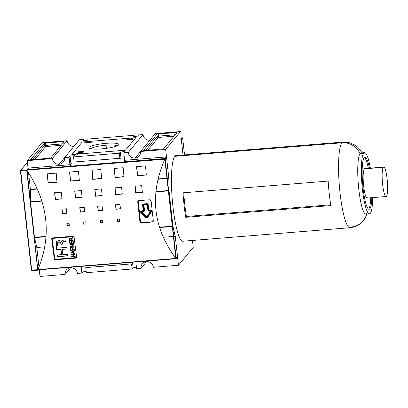 <?xml version="1.0" encoding="UTF-8"?>
<svg xmlns="http://www.w3.org/2000/svg" width="408" height="408" viewBox="0 0 408 408"><rect width="100%" height="100%" fill="white"/><g stroke="black" fill="none" stroke-linecap="round" stroke-linejoin="round"><path stroke-width="0.61" d="M77.408 273.416L81.875 273.054L81.141 266.409L81.875 273.054L82.875 271.84L81.875 273.054L77.408 273.416A6.253 6.069 -140.5 0 0 70.589 267.791A6.253 6.069 -140.5 0 0 65.127 274.411A6.253 6.069 39.5 0 1 72.991 268.066A6.253 6.069 39.5 0 1 77.408 273.416M82.875 271.84L86.216 271.575L82.875 271.84M86.338 272.692L132.115 268.994L131.554 263.9L132.115 268.994L133.115 267.781L132.115 268.994L86.338 272.692L85.777 267.597L131.554 263.9L85.777 267.597L86.338 272.692M136.461 267.51L133.115 267.781L132.508 262.257L133.115 267.781L136.461 267.51M136.583 268.632L141.051 268.27A6.253 6.069 39.5 0 1 148.915 261.926A6.253 6.069 39.5 0 1 153.331 267.281L178.454 265.246L175.256 236.298L178.454 265.246L193.224 247.35L192.464 240.45L193.224 247.35L178.454 265.246L153.331 267.281A6.253 6.069 -140.5 0 0 146.513 261.65A6.253 6.069 -140.5 0 0 141.051 268.27L146.513 261.65L141.051 268.27L136.583 268.632L135.849 261.987L136.583 268.632M163.328 237.262L173.359 236.451L163.328 237.262M173.762 236.421L175.256 236.298L172.956 226.46L175.256 236.298L173.762 236.421M40.004 276.44L65.127 274.411L70.589 267.791L65.127 274.411L40.004 276.44L39.27 269.79L40.004 276.44M38.959 266.954L36.807 247.493L44.707 246.855L36.807 247.493L38.959 266.954M124.802 151.628L120.334 151.99L121.023 158.222L75.245 161.925L121.023 158.222L120.334 151.99L119.335 153.199L119.896 158.299L74.118 161.996L119.896 158.299L119.335 153.199L120.334 151.99L124.802 151.628L123.797 152.842L128.265 152.48L143.035 134.584A6.253 6.069 -140.5 0 0 149.853 140.209A6.253 6.069 39.5 0 1 143.035 134.584L138.572 134.946L143.035 134.584L128.265 152.48A6.253 6.069 -140.5 0 0 139.225 155.963A6.253 6.069 -140.5 0 0 140.546 151.485L165.668 149.456L180.438 131.56L165.668 149.456L168.825 178.061L165.668 149.456L140.546 151.485L135.084 158.105A6.253 6.069 39.5 0 1 128.265 152.48L123.797 152.842L124.787 161.772L123.797 152.842L124.802 151.628M70.089 156.05L74.557 155.688L73.557 156.901L119.335 153.199L73.557 156.901L74.118 161.996L73.557 156.901L74.557 155.688L70.089 156.05L71.201 166.107L70.089 156.05L69.09 157.264L70.074 166.194L69.09 157.264L70.089 156.05M137.567 136.16L138.572 134.946L137.567 136.16L133.105 136.517L134.105 135.308L134.227 136.425L134.105 135.308L88.327 139.006L134.105 135.308L133.105 136.517L137.567 136.16M87.327 140.219L88.327 139.006L87.327 140.219L82.86 140.581L87.327 140.219M82.86 140.581L83.859 139.368L83.987 140.49L83.859 139.368L79.397 139.73L83.859 139.368L82.86 140.581M79.397 139.73L64.622 157.626L69.09 157.264L64.622 157.626L59.16 164.246A6.253 6.069 -140.5 0 0 64.622 157.626L79.397 139.73M126.653 139.913L132.238 139.465L126.653 139.913M82.482 151.49L83.844 151.383L82.095 151.96L78.265 151.909L83.844 151.383L82.095 151.96L78.331 151.827L82.482 151.49M77.362 152.924L83.002 152.403L77.362 152.924M106.111 143.341A15.009 2.53 -6.3 0 0 89.179 148.155A15.009 2.53 -6.3 0 0 101.551 148.864A15.009 2.53 -6.3 0 0 118.575 144.911A15.009 2.53 -6.3 0 0 106.111 143.341A15.009 2.53 173.7 0 1 118.575 144.911A15.009 2.53 173.7 0 1 101.551 148.864A15.009 2.53 173.7 0 1 89.087 147.298A15.009 2.53 173.7 0 1 106.111 143.341L106.039 145.202A13.408 2.259 -6.3 0 0 90.821 148.747A13.408 2.259 173.7 0 1 106.039 145.202A13.408 2.259 -6.3 0 1 117.101 145.845A13.408 2.259 -6.3 0 0 106.039 145.202L106.386 148.339M76.617 153.785L78.576 153.235L77.285 153.658L79.244 153.791L81.728 153.301L79.443 153.479L79.728 153.127L81.794 152.959L82.375 153.24L79.188 153.898C77.515 154.04 76.663 153.979 76.643 153.709L78.673 153.316L77.285 153.658L77.336 154.387M82.401 153.173L79.188 153.898C77.515 154.04 76.663 153.979 76.643 153.709L76.643 153.709M77.285 153.658L79.259 153.893L81.748 153.52L81.345 153.097L79.443 153.479L79.728 153.127L81.794 152.959L82.375 153.24M77.867 152.311L83.247 152.102L77.867 152.311M83.451 143.019L91.346 142.29L85.134 142.933L86.052 143.121L83.533 142.922L91.346 142.29L85.134 142.933L86.052 143.121L83.451 143.019M128.163 139.505L132.493 139.154L126.822 139.714L131.59 138.827L127.352 139.072L132.931 138.618L128.163 139.505L132.401 139.261L126.822 139.714L131.59 138.827L127.352 139.072L132.931 138.618L128.163 139.505M52.056 239.705L51.648 237.966L73.976 236.161A340.93 57.502 85.4 0 0 76.745 258.05L54.417 259.855A340.93 57.502 -94.6 0 1 51.643 237.966L73.976 236.161A340.93 57.502 85.4 0 0 76.745 258.05L54.417 259.855A340.93 57.502 -94.6 0 1 51.643 237.966L52.056 239.705M34.512 237.655L45.992 236.727L34.512 237.655L36.807 247.493L34.512 237.655L30.575 202.026L41.835 201.113L30.575 202.026L34.512 237.655M30.416 189.598L37.301 189.042L30.416 189.598L30.575 202.026L30.416 189.598L28.55 172.696L30.381 189.256L37.154 188.705L30.381 189.256L30.539 201.685L41.733 200.777L30.539 201.685L34.471 237.313L46.017 236.38L34.471 237.313L30.539 201.685L30.381 189.256L28.55 172.696L30.416 189.598M28.208 169.58L28.091 168.545L28.208 169.58M28.07 168.361L27.219 160.65L52.341 158.615A6.253 6.069 -140.5 0 0 59.16 164.246A6.253 6.069 39.5 0 1 52.341 158.615L67.116 140.719A6.253 6.069 -140.5 0 0 73.93 146.35A6.253 6.069 39.5 0 1 67.116 140.719L41.993 142.754L67.116 140.719L52.341 158.615L27.219 160.65L41.993 142.754L27.219 160.65L28.07 168.361M31.61 159.747L49.475 158.304L30.656 159.661L44.13 143.32L30.666 159.63L31.61 159.747M44.13 143.32L63.281 141.576L45.416 143.024L45.665 145.248L45.416 143.024L44.13 143.32L44.375 145.549L32.727 159.656L44.375 145.549L44.13 143.32M63.281 141.576L64.224 141.698L50.765 158.003L64.224 141.698L63.281 141.576L63.403 142.693L63.281 141.576M50.765 158.003L49.475 158.304L50.765 158.003M155.321 133.589L180.438 131.56L155.321 133.589L140.546 151.485L155.321 133.589M183.029 155.014L181.351 139.801A0.454 0.444 -140.5 0 0 180.856 139.388A0.454 0.444 39.5 0 1 181.351 139.801L183.029 155.014M176.047 132.462L158.187 133.906L177.006 132.544L163.531 148.884L176.99 132.58L176.047 132.462L176.169 133.574L176.047 132.462M163.531 148.884L144.381 150.629L163.531 148.884M144.381 150.629L143.438 150.511L156.896 134.206L143.438 150.511L144.381 150.629M156.896 134.206L158.187 133.906L158.431 136.134L158.187 133.906L156.896 134.206L157.141 136.43L145.498 150.542L157.141 136.43A1.137 1.102 -140.5 0 0 158.381 137.455L174.012 136.19L158.381 137.455L147.727 150.358L158.381 137.455L158.431 136.134L157.141 136.43L156.896 134.206M159.615 227.542L172.263 226.516L159.615 227.542M172.666 226.486L172.956 226.46L172.666 226.486M169.024 190.832L172.956 226.46L169.024 190.832L168.734 190.857L169.024 190.832L168.866 178.403L169.024 190.832M155.922 191.893L168.326 190.888L155.922 191.893M158.049 179.275L166.964 178.556L158.049 179.275M167.372 178.526L168.83 178.408L167.372 178.526M75.245 161.925L74.118 161.996L75.245 161.925M140.49 221.615L138.276 201.572L140.49 221.615M141.423 222.62A1.137 1.102 -140.5 0 0 141.729 222.635L152.551 221.763L141.729 222.635A1.137 1.102 -140.5 0 1 141.423 222.62M138.593 200.675A1.137 1.102 -140.5 0 0 138.276 201.572A1.137 1.102 -140.5 0 1 138.593 200.675L138.516 200.756M79.764 153.449L79.728 153.127L79.764 153.449M81.855 153.49L81.794 152.959L81.855 153.49M81.814 151.985L81.768 151.552L81.814 151.985M81.916 151.975L81.855 151.445L81.916 151.975M81.493 151.883L79.667 151.822L81.493 151.883M81.717 151.99L81.677 151.659L81.717 151.99M85.165 143.193L85.134 142.933L85.165 143.193M182.677 138.19L184.523 154.897L182.677 138.19L181.351 139.801L182.677 138.19L182.177 137.787L181.249 138.909L182.177 137.787L182.58 137.848L181.137 137.873L182.177 137.787M54.85 259.33A340.93 57.502 -94.6 0 1 52.204 238.42L73.532 236.696L52.204 238.42A340.93 57.502 85.4 0 0 54.85 259.33L76.179 257.606L54.85 259.33M73.527 243.658A340.93 57.502 -94.6 0 1 73.2 241.057L72.777 241.092A340.93 57.502 85.4 0 0 73.042 243.229L71.813 243.326A340.93 57.502 -94.6 0 1 71.573 241.378L71.145 241.414A340.93 57.502 85.4 0 0 71.39 243.362L70.252 243.454A340.93 57.502 -94.6 0 1 69.998 241.363L69.569 241.398A340.93 57.502 85.4 0 0 69.885 243.953L73.527 243.658L69.885 243.953A340.93 57.502 -94.6 0 1 69.569 241.398L69.998 241.363A340.93 57.502 85.4 0 0 70.252 243.454L71.39 243.362A340.93 57.502 -94.6 0 1 71.145 241.414L71.573 241.378A340.93 57.502 85.4 0 0 71.813 243.326L73.042 243.229A340.93 57.502 -94.6 0 1 72.777 241.092L73.2 241.057A340.93 57.502 85.4 0 0 73.527 243.658M72.624 249.767A340.93 57.502 -94.6 0 1 72.42 248.151L71.992 248.186A340.93 57.502 85.4 0 0 72.201 249.803L71.069 249.895A340.93 57.502 -94.6 0 1 70.829 248.044L70.406 248.079A340.93 57.502 85.4 0 0 70.701 250.395L74.338 250.099A340.93 57.502 -94.6 0 1 74.282 249.635L72.624 249.767L74.282 249.635A340.93 57.502 85.4 0 0 74.338 250.099L70.701 250.395A340.93 57.502 -94.6 0 1 70.406 248.079L70.829 248.044A340.93 57.502 85.4 0 0 71.069 249.895L72.201 249.803A340.93 57.502 -94.6 0 1 71.992 248.186L72.42 248.151A340.93 57.502 85.4 0 0 72.624 249.767M73.445 256.464A340.93 57.502 -94.6 0 1 73.211 254.669L74.914 254.531A340.93 57.502 -94.6 0 1 74.853 254.072L71.211 254.363A340.93 57.502 85.4 0 0 71.273 254.827L72.787 254.704A340.93 57.502 85.4 0 0 73.022 256.499L71.512 256.622A340.93 57.502 85.4 0 0 71.568 257.086L75.21 256.79A340.93 57.502 -94.6 0 1 75.148 256.331L73.445 256.464L75.148 256.331A340.93 57.502 85.4 0 0 75.21 256.79L71.568 257.086A340.93 57.502 -94.6 0 1 71.512 256.622L73.022 256.499A340.93 57.502 -94.6 0 1 72.787 254.704L71.273 254.827A340.93 57.502 -94.6 0 1 71.211 254.363L74.853 254.072A340.93 57.502 85.4 0 0 74.914 254.531L73.211 254.669A340.93 57.502 85.4 0 0 73.445 256.464M56.636 249.824A340.93 57.502 -94.6 0 1 56.085 245.443L56.493 241.465L59.043 240.44L61.521 241.454L61.679 240.883L62.817 240.241L65.79 239.894A340.93 57.502 85.4 0 0 65.989 241.526L62.99 241.924L62.587 242.745L62.664 244.152L61.057 244.285L60.251 242.174L58.196 242.209L57.579 242.893L57.64 244.535A340.93 57.502 85.4 0 0 58.084 248.064L66.718 247.365A340.93 57.502 85.4 0 0 66.922 248.992L62.154 249.375A340.93 57.502 85.4 0 0 62.832 254.653L67.601 254.266A340.93 57.502 85.4 0 0 67.81 255.882L57.523 256.714A340.93 57.502 -94.6 0 1 57.314 255.097L61.506 254.76A340.93 57.502 -94.6 0 1 60.823 249.482L56.636 249.824A340.93 57.502 -94.6 0 1 56.085 245.443L56.258 245.234A339.793 57.314 85.4 0 0 56.809 249.609L60.996 249.273A339.793 57.314 85.4 0 0 61.679 254.546L61.506 254.76A340.93 57.502 -94.6 0 1 60.823 249.482L56.809 249.609L60.996 249.273A339.793 57.314 85.4 0 0 61.679 254.546L57.314 255.097A340.93 57.502 -94.6 0 0 57.523 256.714L67.81 255.882A340.93 57.502 85.4 0 1 67.601 254.266L62.832 254.653A340.93 57.502 85.4 0 1 62.154 249.375L66.922 248.992A340.93 57.502 85.4 0 1 66.718 247.365L58.084 248.064A340.93 57.502 85.4 0 1 57.64 244.535L57.579 242.893M74.802 253.7A340.93 57.502 -94.6 0 1 74.741 253.22L73.608 252.95A340.93 57.502 -94.6 0 1 73.425 251.532L74.465 251.093A340.93 57.502 -94.6 0 1 74.404 250.609L70.931 252.185A340.93 57.502 85.4 0 0 70.997 252.71L74.802 253.7L70.997 252.71A340.93 57.502 -94.6 0 1 70.931 252.185L74.404 250.609A340.93 57.502 85.4 0 0 74.465 251.093L73.425 251.532A340.93 57.502 85.4 0 0 73.608 252.95L74.741 253.22A340.93 57.502 85.4 0 0 74.802 253.7M71.069 246.901L73.68 244.897A340.93 57.502 -94.6 0 1 73.618 244.402L69.977 244.693A340.93 57.502 85.4 0 0 70.038 245.157L72.879 244.928L70.263 246.937A340.93 57.502 85.4 0 0 70.324 247.432L73.96 247.136A340.93 57.502 -94.6 0 1 73.904 246.672L71.069 246.901L73.904 246.672A340.93 57.502 85.4 0 0 73.96 247.136L70.324 247.432A340.93 57.502 -94.6 0 1 70.263 246.937L72.879 244.928L70.038 245.157A340.93 57.502 -94.6 0 1 69.977 244.693L73.618 244.402A340.93 57.502 85.4 0 0 73.68 244.897L71.069 246.901M71.395 239.537L71.548 238.899L72.813 237.874A340.93 57.502 -94.6 0 1 72.746 237.334L71.273 238.726L70.145 237.828L69.758 237.93L69.294 239.154A340.93 57.502 85.4 0 0 69.482 240.7L73.124 240.409A340.93 57.502 -94.6 0 1 73.068 239.94L71.461 240.072A340.93 57.502 -94.6 0 1 71.395 239.537A340.93 57.502 85.4 0 0 71.461 240.072L73.068 239.94A340.93 57.502 85.4 0 0 73.124 240.409L69.482 240.7A340.93 57.502 -94.6 0 1 69.294 239.154L69.758 237.93L70.824 238.002L71.273 238.726L72.746 237.334A340.93 57.502 85.4 0 0 72.813 237.874L71.665 238.772L71.395 239.537M177.108 257.147L176.062 257.234L177.108 257.147A0.454 0.444 -140.5 0 0 177.506 256.668L175.216 235.957L172.921 226.119L172.63 226.144L172.921 226.119L168.983 190.49L168.693 190.516L168.983 190.49L168.825 178.061L167.331 178.184L168.825 178.061L166.541 157.35A0.454 0.444 -140.5 0 0 166.046 156.942L124.287 160.319L166.046 156.942A0.454 0.444 39.5 0 1 166.541 157.35L168.825 178.061L168.983 190.49L172.921 226.119L175.216 235.957L177.506 256.668A0.454 0.444 39.5 0 1 177.409 256.994L176.037 258.652M175.078 257.31L175.654 257.264L175.078 257.31M26.816 169.881L28.188 168.218A0.454 0.444 39.5 0 1 28.489 168.065L70.247 164.689L28.489 168.065A0.454 0.444 -140.5 0 0 28.091 168.545M70.247 164.689L70.411 166.168L70.247 164.689L71.558 163.098M124.287 160.319L124.45 161.803L124.287 160.319M158.131 178.923L166.928 178.214L158.131 178.923M37.73 269.469L26.795 169.906L164.893 158.987L164.72 158.544L165.209 158.962L176.052 258.631L37.918 269.591L175.874 258.437L164.832 159.212C149.41 194.626 153.056 227.633 175.761 258.238L165.021 158.732L176.174 258.274L177.506 256.668L176.052 258.631L175.761 258.238C153.056 227.633 149.41 194.626 164.832 159.212L26.943 170.141L37.827 269.81L26.765 170.156L27.045 170.35C48.226 202.807 51.872 235.814 37.975 269.377C51.872 235.814 48.226 202.807 27.045 170.35L37.827 269.81L176.052 258.631L38.23 269.872M119.569 221.32L117.336 221.503A340.93 57.502 -94.6 0 1 117.086 219.285L119.314 219.101A340.93 57.502 85.4 0 0 119.569 221.32L117.336 221.503A340.93 57.502 -94.6 0 1 117.086 219.285L119.314 219.101A340.93 57.502 85.4 0 0 119.569 221.32M69.324 225.384L67.096 225.563A340.93 57.502 -94.6 0 1 66.841 223.344L69.074 223.166A340.93 57.502 85.4 0 0 69.324 225.384L67.096 225.563A340.93 57.502 -94.6 0 1 66.841 223.344L69.074 223.166A340.93 57.502 85.4 0 0 69.324 225.384M86.073 224.028L83.839 224.211A340.93 57.502 -94.6 0 1 83.589 221.993L85.823 221.809A340.93 57.502 85.4 0 0 86.073 224.028L83.839 224.211A340.93 57.502 -94.6 0 1 83.589 221.993L85.823 221.809A340.93 57.502 85.4 0 0 86.073 224.028M120.442 208.906L115.974 209.268A340.93 57.502 -94.6 0 1 115.5 204.796L119.962 204.434A340.93 57.502 85.4 0 0 120.442 208.906L115.974 209.268A340.93 57.502 -94.6 0 1 115.5 204.796L119.962 204.434A340.93 57.502 85.4 0 0 120.442 208.906M66.851 213.236L62.383 213.598A340.93 57.502 -94.6 0 1 61.904 209.131L66.371 208.769A340.93 57.502 85.4 0 0 66.851 213.236L62.383 213.598A340.93 57.502 -94.6 0 1 61.904 209.131L66.371 208.769A340.93 57.502 85.4 0 0 66.851 213.236M84.711 211.793L80.248 212.155A340.93 57.502 -94.6 0 1 79.769 207.682L84.237 207.325A340.93 57.502 85.4 0 0 84.711 211.793L80.248 212.155A340.93 57.502 -94.6 0 1 79.769 207.682L84.237 207.325A340.93 57.502 85.4 0 0 84.711 211.793M142.367 192.438L135.67 192.984A340.93 57.502 -94.6 0 1 135.002 186.216L141.698 185.676A340.93 57.502 85.4 0 0 142.367 192.438L135.67 192.984A340.93 57.502 -94.6 0 1 135.002 186.216L141.698 185.676A340.93 57.502 85.4 0 0 142.367 192.438M122.273 194.065L115.571 194.606A340.93 57.502 -94.6 0 1 114.903 187.843L121.604 187.303A340.93 57.502 85.4 0 0 122.273 194.065L115.571 194.606A340.93 57.502 -94.6 0 1 114.903 187.843L121.604 187.303A340.93 57.502 85.4 0 0 122.273 194.065M61.98 198.941L55.279 199.481A340.93 57.502 -94.6 0 1 54.611 192.719L61.312 192.173A340.93 57.502 85.4 0 0 61.98 198.941L55.279 199.481A340.93 57.502 -94.6 0 1 54.611 192.719L61.312 192.173A340.93 57.502 85.4 0 0 61.98 198.941M82.079 197.314L75.378 197.855A340.93 57.502 -94.6 0 1 74.71 191.092L81.406 190.551A340.93 57.502 85.4 0 0 82.079 197.314L75.378 197.855A340.93 57.502 -94.6 0 1 74.71 191.092L81.406 190.551A340.93 57.502 85.4 0 0 82.079 197.314M146.319 175.032L137.389 175.751A340.93 57.502 -94.6 0 1 136.573 166.643L145.503 165.923A340.93 57.502 85.4 0 0 146.319 175.032L137.389 175.751A340.93 57.502 -94.6 0 1 136.573 166.643L145.503 165.923A340.93 57.502 85.4 0 0 146.319 175.032M123.991 176.837L115.056 177.556A340.93 57.502 -94.6 0 1 114.24 168.448L123.175 167.729A340.93 57.502 85.4 0 0 123.991 176.837L115.056 177.556A340.93 57.502 -94.6 0 1 114.24 168.448L123.175 167.729A340.93 57.502 85.4 0 0 123.991 176.837M56.998 182.254L48.068 182.973A340.93 57.502 -94.6 0 1 47.252 173.864L56.182 173.145A340.93 57.502 85.4 0 0 56.998 182.254L48.068 182.973A340.93 57.502 -94.6 0 1 47.252 173.864L56.182 173.145A340.93 57.502 85.4 0 0 56.998 182.254M79.331 180.448L70.395 181.167A340.93 57.502 -94.6 0 1 69.579 172.059L78.514 171.34A340.93 57.502 85.4 0 0 79.331 180.448L70.395 181.167A340.93 57.502 -94.6 0 1 69.579 172.059L78.514 171.34A340.93 57.502 85.4 0 0 79.331 180.448M102.821 222.676L100.587 222.855A340.93 57.502 -94.6 0 1 100.337 220.636L102.571 220.458A340.93 57.502 85.4 0 0 102.821 222.676L100.587 222.855A340.93 57.502 -94.6 0 1 100.337 220.636L102.571 220.458A340.93 57.502 85.4 0 0 102.821 222.676M102.576 210.35L98.109 210.712A340.93 57.502 -94.6 0 1 97.634 206.239L102.097 205.877A340.93 57.502 85.4 0 0 102.576 210.35L98.109 210.712A340.93 57.502 -94.6 0 1 97.634 206.239L102.097 205.877A340.93 57.502 85.4 0 0 102.576 210.35M102.173 195.687L95.477 196.233A340.93 57.502 -94.6 0 1 94.809 189.465L101.505 188.924A340.93 57.502 85.4 0 0 102.173 195.687L95.477 196.233A340.93 57.502 -94.6 0 1 94.809 189.465L101.505 188.924A340.93 57.502 85.4 0 0 102.173 195.687M101.658 178.643L92.728 179.362A340.93 57.502 -94.6 0 1 91.912 170.253L100.842 169.534A340.93 57.502 85.4 0 0 101.658 178.643L92.728 179.362A340.93 57.502 -94.6 0 1 91.912 170.253L100.842 169.534A340.93 57.502 85.4 0 0 101.658 178.643M137.71 201.873A340.93 57.502 85.4 0 0 139.924 221.911A340.93 57.502 -94.6 0 1 137.71 201.873L137.955 201.052L138.71 200.66L149.874 199.757L138.71 200.66L137.879 201.149L137.71 201.873L138.312 201.139L137.71 201.873M149.874 199.757L151.108 200.787A340.93 57.502 85.4 0 0 153.321 220.83A340.93 57.502 -94.6 0 1 151.108 200.787L150.598 199.946L149.874 199.757M153.321 220.83L153.082 221.636L152.332 222.023L141.168 222.926L152.332 222.023L153.199 220.973L152.332 222.023L153.153 221.539L153.321 220.83M141.168 222.926L139.924 221.911L140.449 221.269L139.924 221.911L140.791 222.895L141.168 222.926L142.035 221.876L141.168 222.926M155.958 191.546L168.29 190.546L155.958 191.546M159.508 227.205L172.222 226.175L159.508 227.205M176.052 258.631L175.787 258.749L176.052 258.631M26.765 170.156L28.489 168.065L26.795 169.906L164.72 158.544L27.168 169.667M92.902 179.153A339.793 57.314 85.4 0 1 92.101 170.238A339.793 57.314 85.4 0 0 92.902 179.153L101.643 178.449L92.728 179.362M95.645 196.024A339.793 57.314 85.4 0 1 94.998 189.45A339.793 57.314 85.4 0 0 95.645 196.024L102.153 195.493L95.477 196.233M98.282 210.502A339.793 57.314 85.4 0 1 97.828 206.224A339.793 57.314 85.4 0 0 98.282 210.502L102.556 210.156L98.109 210.712M100.761 222.646A339.793 57.314 85.4 0 1 100.531 220.621A339.793 57.314 85.4 0 0 100.761 222.646L102.801 222.482L100.587 222.855M70.569 180.958A339.793 57.314 85.4 0 1 69.773 172.043A339.793 57.314 85.4 0 0 70.569 180.958L79.31 180.249L70.395 181.167M48.241 182.764A339.793 57.314 85.4 0 1 47.44 173.849A339.793 57.314 85.4 0 0 48.241 182.764L56.982 182.055L48.068 182.973M115.229 177.347A339.793 57.314 85.4 0 1 114.434 168.433A339.793 57.314 85.4 0 0 115.229 177.347L123.971 176.644L115.056 177.556M137.562 175.542A339.793 57.314 85.4 0 1 136.762 166.627A339.793 57.314 85.4 0 0 137.562 175.542L146.304 174.838L137.389 175.751M75.551 197.645A339.793 57.314 85.4 0 1 74.904 191.077A339.793 57.314 85.4 0 0 75.551 197.645L82.059 197.12L75.378 197.855M55.452 199.272A339.793 57.314 85.4 0 1 54.805 192.698A339.793 57.314 85.4 0 0 55.452 199.272L61.96 198.747L55.279 199.481M115.745 194.397A339.793 57.314 85.4 0 1 115.097 187.828A339.793 57.314 85.4 0 0 115.745 194.397L122.252 193.871L115.571 194.606M135.844 192.77A339.793 57.314 85.4 0 1 135.191 186.201A339.793 57.314 85.4 0 0 135.844 192.77L142.351 192.244L135.67 192.984M80.422 211.946A339.793 57.314 85.4 0 1 79.963 207.667A339.793 57.314 85.4 0 0 80.422 211.946L84.691 211.599L80.248 212.155M62.557 213.389A339.793 57.314 85.4 0 1 62.098 209.11A339.793 57.314 85.4 0 0 62.557 213.389L66.825 213.042L62.383 213.598M116.147 209.059A339.793 57.314 85.4 0 1 115.688 204.78A339.793 57.314 85.4 0 0 116.147 209.059L120.421 208.712L115.974 209.268M84.012 224.002A339.793 57.314 85.4 0 1 83.783 221.977A339.793 57.314 85.4 0 0 84.012 224.002L86.052 223.834L83.839 224.211M67.264 225.354A339.793 57.314 85.4 0 1 67.034 223.329A339.793 57.314 85.4 0 0 67.264 225.354L69.304 225.191L67.096 225.563M117.509 221.294A339.793 57.314 85.4 0 1 117.28 219.269A339.793 57.314 85.4 0 0 117.509 221.294L119.549 221.126L117.336 221.503M52.377 238.211L73.705 236.487L52.377 238.211M54.59 259.646L76.719 257.856L54.59 259.646A339.793 57.314 85.4 0 1 51.842 237.951A339.793 57.314 85.4 0 0 54.59 259.646L54.417 259.855M61.965 240.557L61.547 241.143M56.085 245.443L56.615 241.327L56.258 245.234A339.793 57.314 85.4 0 0 56.809 249.609M57.696 256.505A339.793 57.314 85.4 0 1 57.513 255.082A339.793 57.314 85.4 0 0 57.696 256.505L67.784 255.689L57.523 256.714M57.936 242.276L59.573 241.827L60.481 241.99L61.231 244.076L62.648 243.959L61.057 244.285L60.685 242.607M62.975 241.873L65.963 241.332L62.99 241.924M73.384 254.459L74.888 254.337L73.384 254.459M75.184 256.596L71.742 256.872A339.793 57.314 -94.6 0 1 71.711 256.606A339.793 57.314 -94.6 0 0 71.742 256.872L75.184 256.596M73.195 256.29L73.022 256.499L73.195 256.29A339.793 57.314 -94.6 0 1 72.961 254.495L71.446 254.612A339.793 57.314 -94.6 0 1 71.41 254.347A339.793 57.314 -94.6 0 0 71.446 254.612L72.961 254.495A339.793 57.314 -94.6 0 0 73.195 256.29M74.975 253.49L71.171 252.501A339.793 57.314 -94.6 0 1 71.12 252.098A339.793 57.314 -94.6 0 0 71.171 252.501L74.975 253.49M74.638 250.879L73.425 251.532L74.638 250.879M72.058 252.552L71.344 252.419L73.017 251.705A340.93 57.502 85.4 0 0 73.165 252.848L71.344 252.419L73.017 251.705A340.93 57.502 85.4 0 0 73.165 252.848L72.058 252.552M73.338 252.639L73.165 252.848L73.338 252.639A339.793 57.314 -94.6 0 1 73.19 251.496L71.517 252.205L73.19 251.496A339.793 57.314 -94.6 0 0 73.338 252.639M74.312 249.905L70.875 250.181A339.793 57.314 -94.6 0 1 70.604 248.064A339.793 57.314 -94.6 0 0 70.875 250.181L74.312 249.905M72.374 249.594L72.201 249.803L72.374 249.594A339.793 57.314 -94.6 0 1 72.191 248.166A339.793 57.314 -94.6 0 0 72.374 249.594M73.853 244.688L71.242 246.692L73.853 244.688M73.935 246.942L70.497 247.222A339.793 57.314 -94.6 0 1 70.441 246.799A339.793 57.314 -94.6 0 0 70.497 247.222L73.935 246.942M73.052 244.718L70.212 244.948A339.793 57.314 -94.6 0 1 70.176 244.678A339.793 57.314 -94.6 0 0 70.212 244.948L73.052 244.718M73.501 243.464L70.059 243.744A339.793 57.314 -94.6 0 1 69.768 241.383A339.793 57.314 -94.6 0 0 70.059 243.744L73.501 243.464M71.563 243.153L71.39 243.362L71.563 243.153A339.793 57.314 -94.6 0 1 71.344 241.393A339.793 57.314 -94.6 0 0 71.563 243.153M73.216 243.02L73.042 243.229L73.216 243.02A339.793 57.314 -94.6 0 1 72.976 241.077A339.793 57.314 -94.6 0 0 73.216 243.02M71.548 238.899L72.986 237.665L71.599 238.879M69.467 238.945A339.793 57.314 -94.6 0 0 69.656 240.49L73.098 240.215L69.656 240.49A339.793 57.314 -94.6 0 1 69.467 238.945L69.681 237.895M71.446 238.517L71.579 238.221L71.446 238.517M69.717 239.093L70.207 238.292L70.91 239.108A340.93 57.502 85.4 0 0 71.033 240.108L69.855 240.2A340.93 57.502 -94.6 0 1 69.717 239.093L70.38 238.083L70.91 239.108A340.93 57.502 85.4 0 0 71.033 240.108L69.855 240.2A340.93 57.502 -94.6 0 1 69.717 239.093M69.941 238.374L70.732 238.165L71.084 238.899A339.793 57.314 -94.6 0 0 71.206 239.894L71.033 240.108L71.206 239.894A339.793 57.314 -94.6 0 1 71.084 238.899L70.38 238.083L69.839 238.471L70.207 238.292M37.852 270.208L38.123 269.887L37.852 270.208L37.704 269.765L26.79 170.003L26.76 170.671L20.737 170.865L20.905 170.192L27.407 162.318L20.905 170.192L20.737 170.865L31.676 269.953L37.704 269.765L26.76 170.671L20.4 170.814L20.737 170.865L31.676 269.953L31.921 270.412L31.676 269.953L37.704 269.765M383.285 167.321A14.775 2.494 -94.6 0 1 383.693 167.071A14.775 2.494 -94.6 0 1 387.258 180.331A14.775 2.494 -94.6 0 1 386.483 196.268A14.775 2.494 -94.6 0 1 386.075 196.518A14.775 2.494 -94.6 0 1 382.51 183.258A14.775 2.494 -94.6 0 1 383.285 167.321A14.775 2.494 -94.6 0 1 387.126 179.076A14.775 2.494 -94.6 0 1 386.483 196.268A14.775 2.494 -94.6 0 1 382.643 184.513A14.775 2.494 -94.6 0 1 383.285 167.321L364.303 168.856A14.775 2.494 85.4 0 0 363.533 184.793A14.775 2.494 85.4 0 0 367.093 198.053L386.075 196.518M383.693 167.071L364.711 168.606A14.775 2.494 85.4 0 0 364.303 168.856A14.775 2.494 85.4 0 1 365.155 168.785M364.375 157.442A26.137 4.406 -94.6 0 1 368.337 168.31A26.137 4.406 85.4 0 0 364.375 157.442M368.73 208.937A26.137 4.406 85.4 0 0 370.719 197.763A26.137 4.406 -94.6 0 1 368.73 208.937A26.137 4.406 -94.6 0 1 368.551 209.126A26.137 4.406 85.4 0 0 368.73 208.937L369.847 208.845A26.137 4.406 -94.6 0 1 369.128 209.294A26.137 4.406 -94.6 0 1 362.824 185.829A26.137 4.406 -94.6 0 1 364.191 157.631A26.137 4.406 -94.6 0 1 364.915 157.187A26.137 4.406 -94.6 0 1 369.454 168.218A26.137 4.406 -94.6 0 0 364.191 157.631A26.137 4.406 -94.6 0 0 363.049 188.047A26.137 4.406 -94.6 0 0 369.847 208.845A26.137 4.406 -94.6 0 0 371.836 197.671A26.137 4.406 -94.6 0 1 369.847 208.845M361.891 153.326A30.682 5.176 85.4 0 0 360.126 153.464L363.701 153.179A30.682 5.176 -94.6 0 1 364.548 152.653A30.682 5.176 -94.6 0 1 370.352 168.147A30.682 5.176 -94.6 0 0 363.701 153.179A30.682 5.176 -94.6 0 0 362.095 186.283A30.682 5.176 -94.6 0 0 369.49 213.823L365.92 214.113A30.682 5.176 -94.6 0 1 358.52 186.568A30.682 5.176 -94.6 0 1 360.126 153.464A30.682 5.176 -94.6 0 1 360.973 152.944L364.548 152.653M363.701 153.179A30.682 5.176 -94.6 0 0 362.36 188.884A30.682 5.176 -94.6 0 0 370.337 213.302A30.682 5.176 -94.6 0 0 372.733 197.6A30.682 5.176 -94.6 0 1 370.337 213.302A30.682 5.176 -94.6 0 1 369.49 213.823M367.001 214.027L365.44 217.515L363.253 220.743C359.882 224.803 355.465 227.123 350.013 227.71L182.906 241.22A42.957 7.247 -94.6 0 1 172.548 202.664A42.957 7.247 -94.6 0 1 174.797 156.315A42.957 7.247 -94.6 0 1 175.986 155.586L343.092 142.076A42.957 7.247 -94.6 0 0 341.904 142.81A18.181 17.656 39.5 0 1 360.126 153.464A30.682 5.176 -94.6 0 0 358.785 189.174A30.682 5.176 -94.6 0 0 366.767 213.588M185.722 217.311A42.957 7.247 -94.6 0 1 183.019 192.816L328.165 181.081L183.019 192.816A42.957 7.247 -94.6 0 0 185.722 217.311L186.41 216.475A42.957 7.247 -94.6 0 1 183.758 192.755A42.957 7.247 85.4 0 0 186.41 216.475L330.74 204.806L186.41 216.475L185.722 217.311L330.868 205.576L185.722 217.311M328.165 181.081A42.957 7.247 85.4 0 0 330.868 205.576A42.957 7.247 85.4 0 1 328.165 181.081M141.403 211.497L141.76 211.313L141.627 210.849L141.76 211.313L143.376 211.171A0.566 0.551 -140.5 0 0 143.871 210.569L143.259 205.005A0.566 0.551 39.5 0 1 143.376 204.597L143.754 204.403L143.606 203.949L143.738 204.413L147.089 204.143L147.727 204.643A0.566 0.551 39.5 0 0 147.104 204.133L146.956 203.679L147.104 204.133A0.566 0.551 39.5 0 1 147.727 204.643L148.196 204.704L147.716 204.658L148.339 210.212L150.409 210.14A1.137 1.102 39.5 0 1 151.47 211.895L147.66 217.505A1.137 1.102 -140.5 0 1 145.942 217.643L140.974 212.746A1.137 1.102 39.5 0 1 141.627 210.849L143.871 210.569L143.228 210.722L143.376 211.171A0.566 0.551 -140.5 0 0 143.871 210.569L144.519 210.421A1.137 1.102 -140.5 0 1 143.524 211.625L143.412 211.176L143.524 211.625L141.923 211.752L146.895 216.653L145.942 217.643L146.895 216.653L146.87 217.316A0.566 0.551 39.5 0 1 146.421 217.148L141.449 212.252A0.566 0.551 39.5 0 1 141.744 211.303A0.566 0.551 39.5 0 0 141.449 212.252L140.974 212.746A1.137 1.102 39.5 0 1 141.627 210.849L143.228 210.722L142.616 205.153A1.137 1.102 39.5 0 1 143.606 203.949L146.956 203.679A1.137 1.102 39.5 0 1 148.196 204.704L148.813 210.268L150.409 210.14A1.137 1.102 39.5 0 1 151.47 211.895L147.66 217.505A1.137 1.102 39.5 0 1 145.942 217.643L140.974 212.746L141.923 211.752L146.895 216.653L150.705 211.043L149.109 211.171A1.137 1.102 39.5 0 1 147.869 210.151L147.252 204.581L143.902 204.852L144.519 210.421A1.137 1.102 39.5 0 1 143.524 211.625L141.923 211.752L141.775 211.303L143.346 211.176M71.859 154.54L125.45 150.21L135.803 137.664L82.212 141.999L71.859 154.54M81.728 153.301L81.345 153.097M59.16 164.246A6.253 6.069 -140.5 0 0 64.622 157.626M135.084 158.105A6.253 6.069 -140.5 0 0 140.546 151.485M147.074 204.133L143.754 204.403L143.902 204.852L142.616 205.153L143.902 204.852L144.519 210.421L143.871 210.569L143.259 205.005A0.566 0.551 39.5 0 1 143.723 204.403A0.566 0.551 39.5 0 0 143.376 204.597M143.392 211.16L143.754 210.977L143.361 211.181L143.228 210.722L142.616 205.153A1.137 1.102 -140.5 0 1 143.606 203.949L146.956 203.679A1.137 1.102 -140.5 0 1 148.196 204.704L148.946 210.732L148.813 210.268L147.869 210.151L147.252 204.581L147.711 204.602L147.252 204.581L147.145 204.138L147.252 204.581L143.902 204.852L143.769 204.393M150.526 210.594L148.961 210.722L149.109 211.171L150.705 211.043L150.603 210.599L151.088 211.471A0.566 0.551 39.5 0 0 150.557 210.589L150.409 210.14L150.557 210.589A0.566 0.551 39.5 0 1 151.088 211.471L150.705 211.043L146.895 216.653L147.66 217.505L147.247 217.117A0.566 0.551 39.5 0 1 146.421 217.148L141.449 212.252L141.923 211.752L141.795 211.293M147.247 217.117A0.566 0.551 39.5 0 0 147.273 217.082A0.566 0.551 39.5 0 1 146.87 217.316M62.409 143.897L44.375 145.549A1.137 1.102 39.5 0 0 45.614 146.569L34.96 159.477L45.614 146.569L45.665 145.248L62.409 143.897M61.246 145.309L45.614 146.569L45.665 145.248L44.375 145.549A1.137 1.102 39.5 0 0 45.614 146.569L61.246 145.309M175.18 134.778L158.431 136.134L175.18 134.778M56.411 241.577L58.966 240.445L61.695 241.245M61.674 240.888L62.817 240.241L65.79 239.894A340.93 57.502 85.4 0 0 65.989 241.526L63.317 241.638L62.801 242.25M62.801 242.087L62.664 244.152L61.057 244.285M60.251 242.174L58.64 242.102L57.701 242.571M166.046 156.942L164.72 158.544L166.046 156.942M165.209 158.962L166.541 157.35L165.209 158.962M57.763 242.638L58.4 241.99L60.481 241.99L61.231 244.076M26.755 170.009L20.905 170.192A0.566 0.551 -140.5 0 0 20.405 170.794A0.566 0.551 39.5 0 1 20.905 170.192L26.755 170.009M37.837 270.224L31.921 270.412L31.34 269.902L31.676 269.953L31.34 269.902L20.41 170.83L27.382 162.088M366.654 214.052A18.181 17.656 39.5 0 1 351.196 226.981A42.957 7.247 -94.6 0 1 340.027 192.795A42.957 7.247 -94.6 0 1 341.904 142.81L174.797 156.315A42.957 7.247 85.4 0 0 172.921 206.305A42.957 7.247 85.4 0 0 184.09 240.49M177.271 156.116A42.957 7.247 85.4 0 0 174.797 156.315M367.501 197.804A14.775 2.494 -94.6 0 1 363.661 186.048A14.775 2.494 -94.6 0 1 364.303 168.856M148.344 210.191L147.869 210.151A1.137 1.102 -140.5 0 0 149.109 211.171L148.976 210.712M146.895 216.653L147.278 217.076L151.088 211.471L147.278 217.082M148.344 210.242A0.566 0.551 -140.5 0 0 148.925 210.722M147.716 204.658L148.334 210.227L148.946 210.732L150.542 210.599L151.088 211.471M157.141 136.43A1.137 1.102 -140.5 0 0 158.381 137.455L158.431 136.134L157.141 136.43M37.817 270.213L31.967 270.397M31.87 270.397A0.566 0.551 39.5 0 1 31.35 269.923M350.013 227.71A42.957 7.247 -94.6 0 1 339.655 189.154A42.957 7.247 -94.6 0 1 341.904 142.81M81.743 153.25L81.819 153.918M181.137 137.863L182.264 137.776M182.677 138.098L184.528 154.897M38.143 269.882L175.848 258.749M26.75 170.09L37.73 269.56M31.34 269.902L20.4 170.814M362.059 152.857L359.953 149.665L357.275 146.824L354.96 145.08L349.885 142.764L343.092 142.076"/></g></svg>
